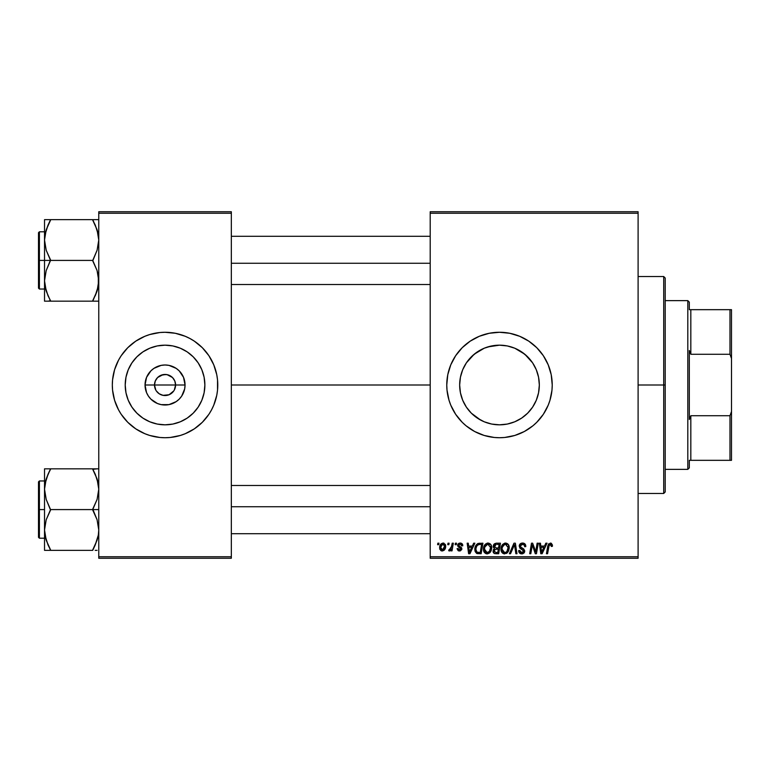 <?xml version="1.0" encoding="UTF-8"?>
<svg xmlns="http://www.w3.org/2000/svg" width="770" height="770" viewBox="0 0 770 770"><rect width="100%" height="100%" fill="white"/><g stroke="black" fill="none" stroke-linecap="round" stroke-linejoin="round"><path stroke-width="1.16" d="M155.809 390.092L154.501 385A10.549 10.549 0 0 0 165.049 395.549A10.549 10.549 0 0 0 175.589 385L185.05 385A20.01 20.01 0 0 1 165.049 405.01A20.01 20.01 0 0 1 145.039 385L175.589 385A10.549 10.549 0 0 1 165.049 395.549A10.549 10.549 0 0 1 154.501 385L155.309 380.967L157.59 377.541L162.99 374.653L167.109 374.653L172.509 377.541L174.79 380.967L175.589 385L174.28 390.092M160.054 394.288L163.558 395.443M164.174 395.511L169.082 394.74L162.99 395.347L159.188 393.768L156.281 390.862M158.341 393.143L159.188 393.768M156.888 391.68L157.59 392.459M204.878 385A39.828 39.828 0 0 1 165.049 424.828A39.828 39.828 0 0 1 125.212 385L125.982 377.233L128.244 369.754L131.93 362.872L136.887 356.837L142.922 351.88L149.803 348.204L157.273 345.932L165.049 345.172L172.817 345.932L180.296 348.204L187.177 351.88L193.212 356.837L198.169 362.872L201.846 369.754L204.117 377.233L204.878 385L204.117 392.767L201.846 400.246L198.169 407.128L193.212 413.163L187.177 418.12L180.296 421.796L172.817 424.068L165.049 424.828L157.273 424.068L149.803 421.796L142.922 418.12L136.887 413.163L131.93 407.128L128.244 400.246L125.982 392.767L125.212 385A39.828 39.828 0 0 1 165.049 345.172A39.828 39.828 0 0 1 204.878 385M215.513 400.275A52.726 52.726 0 0 0 217.775 385A52.726 52.726 0 0 1 165.049 437.726A52.726 52.726 0 0 1 112.324 385A52.726 52.726 0 0 0 114.586 400.275M114.595 400.333A52.726 52.726 0 0 0 118.522 409.813L121.208 414.298L127.762 422.287L135.751 428.842L144.866 433.712L149.746 435.454L159.881 437.476L165.049 437.726L170.218 437.476L180.353 435.454L185.224 433.712L194.338 428.842L202.337 422.287L208.891 414.298L211.548 409.852A52.726 52.726 0 0 0 215.494 400.333M118.57 409.9A52.726 52.726 0 0 0 121.179 414.25M121.236 414.337A52.726 52.726 0 0 0 208.863 414.337M208.92 414.25A52.726 52.726 0 0 0 211.529 409.9M536.757 370.919L538.548 377.146L539.327 385L538.538 392.873L539.327 385A39.828 39.828 0 0 1 499.499 424.828A39.828 39.828 0 0 1 459.661 385L460.45 392.892L462.751 400.371M530.241 410.323L532.551 407.224L527.633 413.192L521.685 418.081L524.774 415.781M526.237 414.53L527.633 413.192M521.685 418.081L514.735 421.796L507.266 424.068L511.174 423.086M507.266 424.068L499.499 424.828L507.324 424.058M487.834 423.086L485.957 422.461M491.693 424.058L499.509 424.828L491.722 424.068L484.253 421.796L477.304 418.081L480.634 420.083L471.346 413.182L474.214 415.781M468.738 410.314L471.346 413.182L468.738 410.314M446.764 385.029A52.726 52.726 0 0 0 447.024 390.14L449.035 400.304L450.777 405.174L455.657 414.298A52.726 52.726 0 0 0 528.749 428.871M447.024 390.197A52.726 52.726 0 0 0 450.768 405.136M450.797 405.222A52.726 52.726 0 0 0 455.647 414.289L462.212 422.287L466.043 425.762L474.638 431.498L484.186 435.454L494.33 437.476L499.499 437.726L504.668 437.476L514.803 435.454L524.351 431.498L532.946 425.762L536.777 422.287L543.341 414.298L548.211 405.174L549.953 400.304L551.975 390.169L552.225 385A52.726 52.726 0 0 1 499.499 437.726A52.726 52.726 0 0 1 446.764 385L447.024 390.169M528.826 428.813A52.726 52.726 0 0 0 532.898 425.791M532.994 425.723A52.726 52.726 0 0 0 540.232 418.476M540.28 418.428A52.726 52.726 0 0 0 543.293 414.356M543.379 414.231A52.726 52.726 0 0 0 545.969 409.909M546.026 409.804A52.726 52.726 0 0 0 552.225 385L551.214 374.711L548.211 364.826L543.341 355.702L536.777 347.713L528.788 341.158L519.673 336.288L509.779 333.285L499.499 332.274L489.21 333.285L479.315 336.288L470.2 341.158L462.212 347.713L455.657 355.702L450.777 364.826L447.784 374.711L446.764 385A52.726 52.726 0 0 1 499.499 332.274A52.726 52.726 0 0 1 552.225 385A52.726 52.726 0 0 0 546.026 360.196M231.337 385L430.199 385L231.337 385M173.818 390.862L169.082 394.74M460.267 391.92L459.661 385.115M462.173 398.927L460.45 392.892M464.406 403.855L462.751 400.381M484.205 421.777L480.634 420.083M506.342 424.241L499.528 424.828M518.364 420.083L514.784 421.777M513.128 422.432L507.401 424.039M486.332 347.405L491.645 345.951L499.48 345.172L507.266 345.932L514.735 348.204L521.627 351.88L527.662 356.837L532.619 362.872L536.295 369.754L538.567 377.233L539.327 385L538.567 392.767L536.295 400.246L532.619 407.128L527.662 413.172L521.627 418.12M536.276 400.304L534.621 403.788M538.538 392.873L536.806 398.937M430.199 558.25L638.099 558.25L638.099 556.739L430.199 556.739L430.199 213.261L638.099 213.261L638.099 556.739L638.099 211.75L430.199 211.75L638.099 211.75L638.099 213.261L430.199 213.261L430.199 211.75L430.199 556.739L638.099 556.739L638.099 558.25L430.199 558.25L430.199 556.739L430.199 558.25M455.397 543.187L455.137 544.688L456.264 544.688L456.494 543.187L455.397 543.187L456.494 543.187L455.397 543.187L455.137 544.688L456.264 544.688L456.494 543.187L456.264 544.688L455.137 544.688L455.397 543.187M447.996 543.187L447.745 544.688L448.862 544.688L449.093 543.187L447.996 543.187L449.093 543.187L447.996 543.187L447.745 544.688L448.862 544.688L449.093 543.187L448.862 544.688L447.745 544.688L447.996 543.187M488.065 543.052L485.244 544.313L483.531 548.115L484.301 552.35L486.698 553.842L489.941 552.619L491.616 548.846L490.923 544.698L488.065 543.052C484.985 543.784 483.454 545.824 483.473 549.174C483.396 551.84 484.609 553.409 487.112 553.871L490.249 552.273L491.693 547.605C491.703 545.016 490.5 543.495 488.065 543.052M473.666 543.187L472.366 546.065L468.622 546.065L468.266 543.187L467.169 543.187L468.612 553.726L469.95 553.726L474.849 543.187L473.666 543.187L474.849 543.187L473.666 543.187L472.366 546.065L468.622 546.065L468.266 543.187L467.169 543.187L468.612 553.726L469.95 553.726L474.849 543.187L469.95 553.726L468.612 553.726L467.169 543.187L468.266 543.187M493.214 546.796L496.226 543.187L494.494 543.764L493.416 545.247L493.262 547.124L494.513 548.596L493.397 549.655L493.127 551.907L494.687 553.611L498.671 553.726L500.452 543.187L496.226 543.187L500.452 543.187L496.226 543.187L493.195 546.469L494.513 548.596L493.06 551.166L494.513 553.553L498.671 553.726L500.452 543.187L498.671 553.726L495.976 553.726M510.539 553.726L509.365 553.726L513.965 543.187L509.365 553.726L510.539 553.726L514.495 544.688L515.871 553.726L516.978 553.726L515.371 543.187L513.965 543.187L515.371 543.187L513.965 543.187L509.365 553.726L510.539 553.726L514.495 544.688L515.871 553.726L516.978 553.726L515.371 543.187L516.978 553.726L515.871 553.726M552.494 545.15L551.233 543.187L548.481 543.976L546.459 553.726L547.566 553.726L549.26 544.813L550.743 544.371L551.301 546.469L552.446 546.094L550.338 543.052L547.759 545.997L546.459 553.726L547.566 553.726L548.827 546.267L550.271 544.284L551.407 545.555L551.301 546.469L552.398 546.334L551.301 546.469L551.339 545.073M536.016 549.616L537.142 543.187L535.679 552.119L532.638 543.187L531.483 543.187L529.702 553.726L530.809 553.726L532.282 544.785L535.294 553.726L536.449 553.726L538.259 543.187L537.142 543.187L538.259 543.187L537.142 543.187L535.679 552.119L532.638 543.187L531.483 543.187L529.702 553.726L530.809 553.726L532.282 544.785L535.294 553.726L536.449 553.726L538.259 543.187L536.449 553.726L535.294 553.726M545.834 543.187L544.544 546.065L540.8 546.065L540.444 543.187L539.346 543.187L540.79 553.726L542.128 553.726L547.027 543.187L545.834 543.187L547.027 543.187L545.834 543.187L544.544 546.065L540.8 546.065L540.444 543.187L539.346 543.187L540.79 553.726L542.128 553.726L547.027 543.187L542.128 553.726L540.79 553.726L539.346 543.187L540.444 543.187M522.522 543.052L520.193 543.88L519.23 545.834L519.894 548.163L523.581 550.868L523.042 552.282L521.588 552.629L520.337 552.119L519.769 550.473L518.672 550.579L519.153 552.542L521.136 553.822L523.86 553.139L524.678 550.723L523.725 548.971L520.597 546.97L520.481 545.295L523.013 544.323L524.341 545.073L524.697 546.748L525.794 546.613L525.044 544.005L522.522 543.052C520.52 543.139 519.413 544.169 519.221 546.142L523.6 551.137L521.781 552.639L519.769 550.473L518.662 550.81C518.807 552.735 519.837 553.755 521.742 553.871L524.697 551.07L523.456 548.76L520.597 546.97L520.308 546.046L522.455 544.284L524.418 545.189L524.697 546.748L525.794 546.613C525.823 544.351 524.736 543.168 522.522 543.052M505.601 543.052L502.781 544.313L501.068 548.115L501.434 551.618L502.695 553.245L504.225 553.842L507.478 552.619L509.143 548.846L508.344 544.525L505.601 543.052C502.512 543.784 500.981 545.824 501 549.174C500.933 551.84 502.146 553.409 504.648 553.871L507.776 552.273L509.22 547.605C509.23 545.016 508.027 543.495 505.601 543.052M462.789 545.641L462.385 544.072L461.211 543.197L459.228 543.168L458.054 543.938L457.9 546.363L460.739 548.981L459.44 550.03L458.131 548.529L457.043 548.663L458.14 550.675L460.412 550.858L461.798 549.251L461.49 547.653L458.814 545.699L459.132 544.284L460.903 544.188L461.692 545.92L462.789 545.786L460.171 543.052L457.592 545.266L458.14 546.662L460.624 548.356L459.584 550.03L458.131 548.529L457.043 548.663L459.536 550.993L461.836 548.808L458.679 545.179L460.123 544.005L461.692 545.92L462.789 545.786L461.692 545.92L460.941 544.207L459.613 544.063M479.806 543.187L477.689 543.61L476.062 545.131L475.023 547.624L474.946 550.694L476.861 553.486L481.144 553.726L482.925 543.187L478.112 543.437C475.87 544.727 474.782 546.719 474.84 549.414L477.169 553.591L481.144 553.726L482.925 543.187L481.144 553.726L477.169 553.591M443.068 543.052L441.172 543.793L439.824 546.18L439.949 549.482L441.633 550.935L444.165 550.252L445.493 547.759L445.329 544.457L443.068 543.052C440.719 543.639 439.583 545.218 439.641 547.788L442.201 550.993C444.617 550.406 445.772 548.779 445.676 546.103L443.068 543.052M452.221 543.187L451.124 548.327L450.181 549.597L449.122 549.51L448.689 550.714L450.036 550.791L451.21 549.27L450.931 550.858L452.038 550.858L453.338 543.187L452.221 543.187L453.338 543.187L452.221 543.187L451.672 546.248L448.689 550.714L449.43 550.993L451.21 549.27L450.931 550.858L452.038 550.858L453.338 543.187L452.038 550.858L450.931 550.858M437.861 543.187L437.61 544.688L438.736 544.688L438.958 543.187L437.861 543.187L438.958 543.187L437.861 543.187L437.61 544.688L438.736 544.688L438.958 543.187L438.736 544.688L437.61 544.688L437.861 543.187M477.361 418.12L471.327 413.163L466.379 407.128L462.693 400.246L460.431 392.767L459.661 385A39.828 39.828 0 0 1 499.499 345.172A39.828 39.828 0 0 1 539.327 385L538.557 377.194L536.276 369.706M514.793 348.223L524.803 354.239L532.59 362.834M534.582 366.145L536.247 369.639M521.646 351.9L518.374 349.927M466.408 362.824L474.204 354.229L484.253 348.204L491.722 345.932L499.499 345.172L507.353 345.951L512.714 347.424M507.315 345.942L511.155 346.914M499.47 345.172L487.814 346.923M480.644 349.907L484.195 348.223M462.751 369.619L464.541 365.904M460.441 377.185L459.661 385L460.441 377.146L462.115 371.236M175.589 385L154.501 385A10.549 10.549 0 0 1 165.049 374.451A10.549 10.549 0 0 1 175.589 385A10.549 10.549 0 0 0 165.049 374.451A10.549 10.549 0 0 0 154.501 385L145.039 385L146.56 377.348L150.901 370.851L153.933 368.368L161.142 365.375L165.049 364.99L168.948 365.375L176.166 368.368L179.198 370.851L183.53 377.348L185.05 385L184.665 388.908L181.681 396.117L179.198 399.149L176.166 401.632L168.948 404.625L161.142 404.625L157.388 403.48L150.901 399.149L148.417 396.117L146.56 392.652L145.039 385A20.01 20.01 0 0 1 165.049 364.99A20.01 20.01 0 0 1 185.05 385L175.589 385M98.762 558.25L231.337 558.25L231.337 556.739L98.762 556.739L98.762 213.261L231.337 213.261L231.337 556.739L231.337 211.75L98.762 211.75L231.337 211.75L231.337 213.261L98.762 213.261L98.762 211.75L98.762 556.739L231.337 556.739L231.337 558.25L98.762 558.25L98.762 556.739L98.762 558.25M211.548 409.852L213.762 405.174L216.765 395.289L217.525 390.169L217.525 379.831L216.765 374.711L213.762 364.826L208.891 355.702L202.337 347.713L194.338 341.158L189.901 338.502L185.224 336.288L175.339 333.285L165.049 332.274L159.881 332.525L149.746 334.546L144.866 336.288L135.751 341.158L127.762 347.713L121.208 355.702L118.541 360.148L114.586 369.696L112.574 379.831L112.324 385L112.574 390.169L114.586 400.304L118.541 409.852M545.969 360.091A52.726 52.726 0 0 0 543.379 355.769M543.293 355.644A52.726 52.726 0 0 0 540.28 351.572M540.232 351.524A52.726 52.726 0 0 0 532.994 344.277M532.898 344.209A52.726 52.726 0 0 0 528.826 341.187M528.749 341.129A52.726 52.726 0 0 0 450.797 364.778M450.768 364.865A52.726 52.726 0 0 0 447.024 379.803M447.024 379.86A52.726 52.726 0 0 0 446.764 384.971M484.186 334.546L479.315 336.288M462.212 422.287L463.194 423.24M514.803 435.454L519.673 433.712M459.661 385L460.431 377.233L462.693 369.754L466.379 362.872L471.327 356.837L477.361 351.88M468.757 359.667L466.428 362.786M472.742 355.49L471.356 356.808M477.323 351.909L474.204 354.229M532.561 362.795L524.803 354.239M114.586 369.725A52.726 52.726 0 0 0 112.324 385A52.726 52.726 0 0 1 165.049 332.274A52.726 52.726 0 0 1 217.775 385A52.726 52.726 0 0 0 215.513 369.725M215.494 369.667A52.726 52.726 0 0 0 211.577 360.187M211.529 360.1A52.726 52.726 0 0 0 208.92 355.75M208.863 355.663A52.726 52.726 0 0 0 121.236 355.663M121.179 355.75A52.726 52.726 0 0 0 118.57 360.1M118.522 360.187A52.726 52.726 0 0 0 114.595 369.667M202.337 347.713L201.134 346.558M149.746 334.546L144.866 336.288M116.337 364.826L116.097 365.413M127.762 422.287L128.956 423.442M180.353 435.454L185.224 433.712M213.762 405.174L214.002 404.587M198.776 363.815L198.179 362.882M187.177 351.88L180.296 348.204M143.855 351.274L142.931 351.871M131.93 362.872L128.244 369.754M131.323 406.185L131.92 407.118M142.922 418.12L149.803 421.796M186.234 418.726L187.168 418.129M198.169 407.128L201.846 400.246M156.281 379.138L155.809 379.908M165.916 374.49L161.017 375.26M170.045 375.712L166.541 374.557M171.749 376.857L170.911 376.232M173.212 378.32L172.509 377.541M174.28 379.908L173.818 379.138M531.887 547.547L530.809 553.726L529.702 553.726L531.483 543.187L532.638 543.187L534.832 549.251M535.679 552.119L535.737 551.493M541.329 549.944L540.954 547.297L543.938 547.297L541.608 552.581L540.954 547.297L543.938 547.297L541.56 551.917M541.406 550.502L541.474 551.022M551.339 546.248L550.098 544.294M551.301 546.469L551.387 545.786M548.827 546.267L547.566 553.726L546.459 553.726L547.807 545.738M523.196 543.091L523.975 543.283M525.438 544.65L525.64 545.237M525.794 546.613L524.697 546.748M523.013 544.323L522.07 544.303M521.685 544.371L520.992 544.708M520.327 545.786L521.001 547.335M520.308 546.046L520.597 546.97L523.35 548.692M524.688 551.359L524.062 552.927M522.878 553.707L522.329 553.832M521.126 553.822L520.539 553.678M520.549 553.678L519.163 552.552M518.903 552.042L518.72 551.416M518.662 550.81L519.769 550.473M521.011 552.514L520.087 551.821L522.118 552.619M522.435 552.562L522.917 552.369M523.379 551.926L522.734 549.886M523.6 551.137L523.186 550.194L523.6 551.137M522.262 549.607L521.3 549.097M519.355 545.179L519.74 544.39M519.76 544.361L520.356 543.736M524.505 552.196L524.649 551.638M513.696 546.623L513.917 546.084M508.739 545.237L509.009 545.988M509.018 546.007L509.172 546.787M509.211 547.201L509.201 548.23M508.903 550.069L508.277 551.551M506.4 553.447L507.122 552.956M504.437 553.861L503.85 553.784M501.838 552.35L501.443 551.628M501.183 550.829L501.434 551.618M501.174 550.81L501.039 550.001M501.02 548.625L501.068 548.125M501.068 548.096L501.145 547.614M501.154 547.595L501.27 547.075M501.867 545.593L502.781 544.313M502.242 544.977L502.772 544.323M504.591 543.197L505.072 543.091M506.448 551.936L504.677 552.639L502.098 549.289C502.03 546.662 503.176 544.987 505.524 544.284L508.123 547.557L506.91 551.464L505.746 552.398M504.677 552.639L503.551 552.34M503.079 551.984L502.175 550.223M503.099 545.757L502.55 546.844L504.725 544.419M507.815 549.799L507.228 551.05M505.004 552.61L506.4 551.975M502.098 549.289L502.127 549.876L502.098 549.289M505.524 544.284L506.881 544.737L505.524 544.284M502.29 547.634L502.55 546.844M507.988 546.402L508.123 547.557M494.34 553.486L493.859 553.187M493.387 552.61L493.137 551.917L493.387 552.61M494.042 544.188L493.685 544.688M495.89 552.494L497.767 552.494L498.325 549.212L496.544 549.212L498.325 549.212L497.767 552.494L495.89 552.494L494.157 551.118L494.946 549.51L494.263 551.753L494.763 549.645L496.072 549.231M496.207 547.98L498.537 547.98L499.133 544.419L497.083 544.419L499.133 544.419L498.537 547.98L496.207 547.98L494.292 546.498L494.388 547.133M494.407 547.191L496.005 544.477M494.33 546.084L494.889 544.996M458.958 544.438L458.91 545.853L459.959 546.575L458.679 545.179M461.731 548.153L461.49 547.653M461.827 549.029L461.673 549.684M459.055 550.964L458.477 550.819M457.043 548.663L458.16 548.818M459.228 550.001L459.969 549.982M459.44 550.03L460.739 548.981L460.556 548.24M459.584 550.03L460.624 548.356L458.015 546.517M459.728 547.672L458.901 547.21M458.314 546.816L457.64 544.804M458.14 546.662L457.592 545.266L458.14 546.662M460.691 543.081L461.201 543.197M462.51 544.294L462.712 544.862M462.096 543.736L462.52 544.323M469.151 549.944L468.776 547.297L471.769 547.297L469.431 552.581L468.776 547.297L471.769 547.297L469.382 551.917M469.228 550.502L469.296 551.022M476.572 553.341L475.177 551.58M475.09 551.32L474.869 550.059M475.023 547.614L475.157 547.095M475.273 546.758L475.61 545.93M480.201 544.419L481.606 544.419L480.239 552.494L476.9 552.119L475.937 549.482C475.87 546.373 477.294 544.688 480.201 544.419L481.606 544.419L480.239 552.494L477.429 552.379M476.9 552.119L475.937 549.482L476.062 550.723M476.659 546.334L477.852 544.929L479.392 544.457M479.258 544.477L478.151 544.765M477.535 545.17L476.755 546.151M476.014 548.394L476.649 546.354M476.235 547.354L476.053 548.125M475.956 548.943L475.937 549.482L475.956 548.943M491.635 546.787L491.087 544.987M491.674 548.23L491.693 547.605M491.366 550.069L490.75 551.541M489.614 552.927L487.593 553.842M486.909 553.861L485.841 553.63M484.301 552.35L483.897 551.609M483.647 550.819L483.483 549.587M483.473 549.174L483.531 548.125M483.541 548.096L483.618 547.586M484.6 545.15L485.639 543.957M484.705 544.977L485.235 544.323M487.054 543.197L487.545 543.091M483.618 547.595L483.531 548.115M488.911 551.936L487.15 552.639L484.571 549.289C484.503 546.662 485.639 544.987 487.988 544.284L490.596 547.557L489.383 551.464L486.852 552.619L488.209 552.398M485.552 551.984L484.648 550.223M485.572 545.757L485.013 546.844L487.583 544.313M490.288 549.799L489.691 551.05M487.795 552.552L488.863 551.975M484.571 549.289L484.6 549.876L484.571 549.289M487.988 544.284L489.345 544.737L487.988 544.284M487.785 544.294L487.198 544.419M490.596 547.557L490.557 546.97L490.596 547.557M490.452 546.402L490.557 546.979M443.376 543.062L444.03 543.225M445.532 544.996L445.637 545.535M445.493 547.759L445.339 548.317M445.253 548.558L444.896 549.308M441.624 550.925L440.777 550.54M439.863 549.27L439.651 548.076M439.699 546.883L439.824 546.18M440.69 544.313L441.162 543.803M441.258 549.568L440.777 547.191L442.731 544.043L444.579 546.219L442.558 550.001L440.748 547.489M440.969 546.248L441.576 544.919M444.3 548.019L443.578 549.395M444.55 546.835L444.454 547.441M441.97 544.477L442.76 544.043M441.46 545.112L441.162 545.709M451.056 549.549L450.556 550.3M448.689 550.714L449.43 550.993L448.689 550.714L449.122 549.51L450.556 549.26M449.122 549.51L449.67 549.761L449.122 549.51M451.124 548.317L451.364 547.595M451.567 546.777L451.672 546.248M507.988 549.116L507.863 549.626M477.852 544.929L478.594 544.602M487.15 552.639L486.024 552.34M490.452 549.116L490.336 549.626M440.777 547.191L440.883 546.594M443.366 549.587L442.846 549.915M665.213 385.731L665.213 385L663.711 385L663.711 493.474L663.711 385L638.099 385L663.711 385L663.711 276.526L663.711 385L665.213 385L665.213 278.037L665.213 384.269M665.213 385L665.213 491.963L665.213 385M47.942 295.545L44.968 286.007L44.525 280.79L46.19 270.588L50.551 259.923L46.219 250.298L44.525 240.028L44.525 260.414L50.551 260.414L46.219 250.298L44.525 240.028L46.19 229.835L50.551 219.652L92.737 219.652L97.068 229.768L98.762 240.028L97.097 250.231L92.737 260.414L50.551 260.414L92.737 260.414L97.068 270.52L98.762 280.79L97.097 290.993L92.737 301.166L50.551 301.166L46.219 291.06L44.525 280.79L46.19 270.588L50.551 260.414L44.525 260.414L44.525 301.166L95.172 301.166M39.405 260.414L39.405 231.789L39.405 260.414L44.525 260.414L39.405 260.414L39.405 289.039L38.5 288.134L38.5 232.694L39.405 289.039L39.405 260.414L38.5 260.414L38.5 232.694L39.405 231.789L39.405 260.414M98.329 301.166L92.737 301.166L97.068 291.06L98.329 285.968L97.742 288.731M45.555 288.788L46.19 290.983M49.434 298.625L46.219 291.06L44.968 286.007M97.723 232.03L97.078 229.797M95.345 225.273L98.319 234.812L98.762 240.028L97.097 250.231L92.737 260.895L97.068 270.52L98.319 275.573L98.329 285.93L95.172 295.921L97.097 290.993M93.853 222.193L92.737 219.652L98.762 219.652L44.525 219.652L44.525 240.028L46.19 229.835L50.551 220.143L46.219 229.768L44.958 234.85L45.546 232.097M50.551 220.143L48.115 224.888L50.551 219.652L44.525 219.652L44.525 301.166L46.21 301.166L44.525 301.166M38.5 260.414L38.5 288.134L38.5 260.414M50.551 301.166L48.125 301.166L50.551 300.685L48.115 295.921M46.21 301.166L48.115 301.166M46.2 219.652L48.115 219.652M47.961 225.235L45.584 231.934M95.172 224.898L92.737 220.143L97.068 229.768L98.319 234.812M93.853 219.652L95.162 219.652M97.703 231.934L97.097 229.835L97.703 231.934M231.337 263.253L430.199 263.253L231.337 263.253M92.737 300.685L97.068 291.06L98.319 286.007M48.115 224.888L44.968 234.812M97.723 288.827L97.097 290.983M430.199 506.747L231.337 506.747L430.199 506.747M95.345 474.455L98.319 483.993L98.762 489.21L97.097 499.412L92.737 509.586L98.762 509.586L92.737 509.586L92.737 510.077L97.068 519.702L98.762 529.972L98.329 535.112L95.172 545.102L97.742 537.903M39.405 509.586L39.405 538.211L39.405 509.586L38.5 509.586L38.5 481.866L39.405 480.961L39.405 538.211L38.5 537.306L38.5 509.586L44.525 509.586L39.405 509.586L39.405 480.961L39.405 509.586M98.762 468.834L44.525 468.834L44.525 550.348L92.737 550.348L95.172 545.112L92.737 550.348L50.551 550.348L46.219 540.232L44.525 529.972L46.19 519.769L50.551 510.077L46.219 499.48L44.525 489.21L44.958 484.07L48.115 474.079L45.546 481.269M45.555 537.97L46.21 540.203M47.942 544.727L44.968 535.188L44.525 529.972L46.19 519.769L50.551 509.586L92.737 509.586L50.551 509.586L46.219 499.48L44.525 489.21L44.525 550.348L50.551 550.348L50.551 549.857L46.219 540.232L44.968 535.188M97.723 481.212L97.078 478.969M50.551 469.315L48.115 474.06L50.551 468.834L44.525 468.834L44.525 489.21L46.19 479.007L50.551 468.834L92.737 468.834L97.068 478.94L98.762 489.21L97.097 499.412L92.737 509.105L97.068 519.702L98.762 529.972L98.329 535.112L95.172 545.102L97.703 538.066M95.162 550.348L97.087 550.348M38.5 509.586L38.5 481.866L38.5 509.586M44.968 468.834L48.115 468.834M47.961 474.416L46.21 478.969M49.434 550.348L48.125 550.348M49.434 547.807L48.115 545.102M45.584 538.066L46.19 540.165L45.584 538.066M97.078 468.834L92.737 469.315L97.068 478.94L98.319 483.993M92.737 468.834L95.162 468.834M93.853 471.375L95.172 474.079M97.097 479.017L97.723 481.173L97.097 479.007M92.737 549.857L97.068 540.232L98.319 535.188M48.115 474.06L44.968 483.993M45.565 481.173L46.19 479.017M687.812 300.637L689.314 302.138L689.314 309.675L689.314 302.138L687.812 300.637L665.213 300.637L687.812 300.637L687.812 469.363L665.213 469.363L687.812 469.363L687.812 300.637M689.314 467.862L687.812 469.363L689.314 467.862L689.314 460.325L689.314 467.862M689.314 350.485L689.314 419.515L689.314 350.485L690.825 354.277L690.825 309.675L689.314 309.675L690.825 309.675L690.825 354.277L729.989 354.277L731.5 358.522L731.5 411.478L729.989 415.723L690.825 415.723L689.314 419.515L690.825 415.723L690.825 460.325L690.825 415.723L729.989 415.723L729.989 460.325L731.5 460.325L731.5 411.478L731.5 460.325L729.989 460.325L729.989 415.723L731.5 411.478L731.5 309.675L690.825 309.675L729.989 309.675L729.989 354.277L729.989 309.675L731.5 309.675L731.5 358.522L729.989 354.277L690.825 354.277L689.314 350.485M689.314 460.325L729.989 460.325L689.314 460.325M638.099 276.526L663.711 276.526L665.213 278.037M638.099 493.474L663.711 493.474L665.213 491.963M44.525 231.789L39.405 231.789M44.525 289.039L39.405 289.039M231.337 236.303L430.199 236.303M231.337 284.515L430.199 284.515M430.199 533.697L231.337 533.697M430.199 485.485L231.337 485.485M44.525 538.211L39.405 538.211M44.525 480.961L39.405 480.961"/></g></svg>

